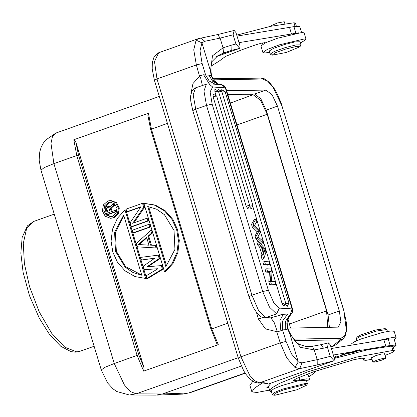 <?xml version="1.0" encoding="UTF-8"?>
<svg xmlns="http://www.w3.org/2000/svg" width="417" height="417" viewBox="0 0 417 417"><rect width="100%" height="100%" fill="white"/><g stroke="black" fill="none" stroke-linecap="round" stroke-linejoin="round"><path stroke-width="0.63" d="M148.671 206.66L166.565 265.937M165.877 266.666L174.905 249.423L174.051 230.476L164.402 214.646L156.531 209.183L147.717 206.519L165.877 266.666M143.855 203.293L164.522 271.743L172.127 263.398L177.017 252.441L178.429 240.557L176.662 229.548L172.085 219.535L164.465 210.856L154.54 205.148L143.855 203.293L155.447 205.133L165.367 210.84L172.987 219.524L177.564 229.532L179.336 240.541L177.923 252.426L173.034 263.388L165.429 271.728L164.522 271.743M211.091 329.347L216.736 343.457L218.32 344.656L143.683 371.114L144.063 367.961L75.852 142.03L73.825 139.731L148.462 113.273L151.407 129.056L211.753 328.93L227.797 323.243M167.452 123.369L150.631 129.442L147.821 115.108L148.462 113.273M133.857 222.881L144.626 207.233L143.432 203.287L142.525 203.303L126.075 209.136L126.867 211.768L140.873 206.801L130.177 222.73L131.371 226.676L147.821 220.843L147.029 218.211L132.679 223.298L143.719 207.249L144.626 207.233M126.867 211.768L127.774 211.753L140.602 207.202M131.371 226.676L132.278 226.66L148.728 220.828L147.931 218.195L147.029 218.211M134.128 232.801L150.579 226.968L149.786 224.336L148.879 224.351L132.429 230.184L133.226 232.816L134.128 232.801M156.933 248.011L156.14 245.384L151.413 245.118L148.765 236.35L152.434 233.103L151.642 230.476L150.735 230.492L136.401 243.34L137.459 246.843L156.933 248.011M147.972 266.692L160.112 258.535L159.054 255.027L140.638 257.367L141.431 260L154.629 258.3M160.112 258.535L159.205 258.55L146.966 266.776L162.229 265.551L163.292 269.059L147.894 278.4L146.993 278.415L146.195 275.783L158.007 268.689L144.345 269.648L157.913 268.741M146.57 278.415L125.903 209.959L124.996 209.975L145.663 278.431L146.57 278.415M110.541 218.279L113.836 217.825L118.261 214.004L119.314 207.963L116.489 202.626L111.151 200.572L110.244 200.587L115.587 202.641L118.412 207.979L117.359 214.02L112.934 217.841L110.541 218.279L105.204 216.225L102.379 210.887L103.432 204.841L107.857 201.02L110.244 200.587M287.662 328.143L338.307 327.163L340.871 321.747L339.318 311.03L277.451 106.111L272.04 94.711L265.879 90.056L226.65 90.713M277.451 106.111L266.213 110.093L260.802 98.699L254.641 94.039L227.791 94.492M266.213 110.093L328.085 315.012L329.43 327.439M327.814 327.47L326.558 310.863L267.198 114.248L260.615 100.388L253.119 94.727L227.99 95.144M290.56 328.09L287.855 318.52M155.922 395.118L162.541 393.987L241.302 366.063M148.728 220.828L147.821 220.843M143.719 207.249L142.525 203.303M150.579 226.968L149.677 226.984L148.879 224.351M133.226 232.816L149.677 226.984M152.434 233.103L151.527 233.119L150.735 230.492M148.765 236.35L147.858 236.361L151.527 233.119M151.413 245.118L150.506 245.133L147.858 236.361M156.14 245.384L150.506 245.133M156.031 248.026L155.239 245.399M138.329 244.597L148.973 245.191L146.591 237.299L138.329 244.597L139.236 244.581L146.779 237.919M148.952 245.123L139.236 244.581M163.292 269.059L162.385 269.074L161.327 265.566M162.385 269.074L146.993 278.415M141.431 260L154.827 258.165L143.286 266.14L144.345 269.648M159.205 258.55L158.147 255.042M145.663 278.431L134.978 276.57L125.058 270.862L117.432 262.184L112.856 252.17L111.089 241.162L112.501 229.277L117.391 218.32L124.996 209.975M123.64 215.052L114.618 232.3L115.467 251.248L125.116 267.073L132.987 272.536L141.801 275.199L123.64 215.052M141.754 275.043L125.647 266.698L116.369 251.232L115.415 232.811L123.854 215.766M112.47 216.314L116.093 213.186L116.953 208.245L114.639 203.877L110.27 202.198L108.316 202.553L104.698 205.675L103.833 210.621L106.147 214.99L110.515 216.668L112.47 216.314M106.601 214.526L104.823 207.723L109.223 202.537L110.724 202.203M110.969 216.642L106.809 214.739M112.11 211.455L111.146 208.25L114.685 205.18L113.778 205.195L110.239 208.26L111.292 211.742L115.327 210.314L115.697 211.544L106.669 214.745L105.068 208.735L106.491 206.415L107.899 206.144L109.483 207.171L113.346 203.762L113.778 205.195M113.346 203.762L114.253 203.746L114.685 205.18M109.989 206.723L108.806 206.128L107.263 206.144M115.327 210.314L116.228 210.298L116.598 211.528L107.57 214.729L106.669 214.745M111.146 208.25L110.239 208.26M116.598 211.528L115.697 211.544M108.806 206.128L107.899 206.144M109.76 206.472L108.853 206.488M108.962 208.26L108.587 207.713L107.44 207.442L106.09 208.599L107.258 213.176L110.14 212.154L108.962 208.26M108.165 207.489L106.861 207.645M106.09 208.599L106.992 208.583L107.252 208.041L106.351 208.057M107.252 208.041L107.768 207.63M106.992 208.583L106.987 209.266L106.08 209.282M106.987 209.266L108.076 212.884M254.307 219.504L251.508 224.372L252.342 227.135L257.206 231.763L255.027 236.027L255.861 238.79L261.772 244.226L263.435 243.658L262.559 240.75L257.951 236.851L260.119 232.676L259.285 229.913L254.511 225.342L256.836 221.802L255.97 218.935L254.307 219.504M251.508 224.372L253.171 223.804L255.97 218.935M258.488 241.422L256.825 241.99L257.753 245.066L259.593 247.067L261.85 254.532L261.167 256.366L262.095 259.447L263.758 258.879L265.968 252.05L264.993 248.813L258.488 241.422L259.416 244.498L257.753 245.066M262.898 262.1L263.732 264.863L268.089 265.144L269.752 264.576L268.918 261.813L264.56 261.532L262.898 262.1M265.071 269.304L265.905 272.066L269.377 272.291L268.809 281.673L269.726 284.722L274.084 285.004L275.746 284.436L274.912 281.673L271.483 281.454L272.014 272.066L271.092 269.017L266.734 268.736L265.071 269.304M246.134 206.123L249.642 205.383L247.896 208.787L246.134 206.123L213.103 96.723L213.082 94.174L216.616 95.983L213.103 96.723M249.762 206.243L252.983 205.597L218.425 91.125L214.891 89.311L214.911 91.865L215.761 94.68M249.663 206.905L251.237 209L252.983 205.597M252.994 207.155L282.101 303.55L285.609 302.81L221.761 91.339L218.232 89.525L217.95 90.213M282.101 303.55L283.862 306.214L285.609 302.81M285.728 303.67L288.95 303.023L225.102 91.552L221.573 89.744L221.291 90.432M285.629 304.332L287.204 306.432L288.95 303.023M215.219 84.255L209.183 81.002L205.623 75.003L208.917 75.138L212.712 81.378L219.055 84.505M223.543 53.006L231.737 50.321L231.998 44.963L223.043 47.856L212.529 55.789L210.476 71.026L211.169 75.691L208.917 75.138M218.404 84.312L217.632 84.01L211.169 75.691L213.462 80.585L215.938 83.061L219.201 84.51M226.019 52.078L223.418 53.053M334.121 360.721L334.398 358.521L330.311 344.989L328.513 342.852L327.449 347.225L330.217 356.399L334.121 360.721L268.188 384.114L267.485 383.28L263.831 382.764L262.512 382.988M263.57 383.025L268.188 384.114M210.476 71.026L201.958 42.836L200.009 50.895L202.156 63.52L196.334 64.974L199.561 76.29L192.956 83.536L190.939 93.585M276.664 331.666L280.234 342.857L286.057 341.403L282.59 329.92L282.611 321.001L287.673 314.032L283.305 314.314L270.81 317.806L274.089 322.226L276.909 330.41L276.664 331.666L265.452 328.888L258.488 319.125L256.528 312.635M270.81 317.806L269.064 318.103L264.154 317.785L260.839 316.727L257.69 314.053L253.317 307.47L248.965 296.675L251.915 295.252L262.715 291.561L268.324 290.237L273.755 302.706L279.411 308.09L292.093 308.908L225.347 87.825L212.66 87.007L210.1 91.86L212.128 104.109L268.324 290.237M270.492 317.874L265.77 317.572L276.575 313.876L283.305 314.314L279.948 320.527L280.876 330.78L282.59 329.92L285.765 329.675L285.708 320.991L290.404 314.1L292.093 308.908L292.583 309.091L292.416 312.25L291.035 314.09L287.673 314.032M285.765 329.675L287.667 329.06L289.737 333.564L298.285 361.888L291.514 353.976L286.057 341.403M291.035 314.09L286.99 320.814L287.667 329.06L286.823 323.613L287.563 319.266L291.082 314.069M287.803 328.497L289.846 332.959L294.324 340.136L296.31 342.248L299.072 344.327L306.234 346.506L312.401 346.287L320.855 344.718L323.55 348.185L314.246 349.936L312.406 346.308M301.944 362.879L317.191 359.683L317.259 364.958L299.74 368.628L301.944 362.879L298.285 361.888L294.913 367.44L299.74 368.628L259.676 382.832L263.831 382.764M330.217 356.399L317.191 359.683L314.246 349.936L300.422 347.319L289.784 333.699M199.561 76.29L200.488 77.244L202.386 85.516M202.156 63.52L205.623 75.003L203.574 74.747L199.634 75.899M201.958 42.836L196.099 40.152L198.263 38.703L200.749 38.129L204.856 41.304L201.958 42.836M216.6 56.566L239.801 48.32L235.902 44.004L233.129 34.825L234.192 30.457L235.991 32.589L240.077 46.12L239.801 48.32M200.749 38.129L217.695 34.569L220.103 38.109L223.043 47.856L223.496 53.027L217.882 55.732L212.269 61.315L210.992 65.745L211.065 72.068L210.512 71.156M239.03 42.643L298.562 32.818M264.972 43.045L265.144 42.774L262.032 43.019L255.829 44.812L242.527 49.529L225.482 56.462L219.191 61.064L210.939 66.194M301.543 32.469L299.766 26.579L293.938 26.646L237.049 36.091M296.404 26.281L295.439 23.086L293.959 22.758L270.602 26.339L236.752 35.106M284.847 23.686L284.258 21.726L277.555 22.925L271.279 25.64L271.436 26.162M300.949 44.812L300.026 41.757L295.163 41.846L284.159 44.593L273.385 48.414L269.231 51.051L270.159 54.111L274.308 51.473L285.082 47.653L296.086 44.906L300.949 44.812L299.985 46.746L286.375 52.427L272.025 55.185L275.121 52.855L285.52 49.117L296.164 46.506L299.985 46.746M272.025 55.185L270.159 54.111M333.35 355.044L385.772 346.136L394.362 345.114L396.061 345.531L393.424 347.637M316.06 370.911L313.511 373.465L308.861 376.926M269.549 390.088L256.971 392.449L251.91 391.944L254.479 388.118L262.34 382.994M334.757 357.51L339.005 356.16L335.701 357.119L336.144 356.102L335.258 356.358L334.757 357.51M352.292 352.652L357.046 351.437L353.428 352.235L358.094 350.561L354.565 351.463L355.331 350.942L359.386 349.785L354.778 350.958L352.292 352.652M349.524 352.907L351.135 352.631L350.077 353.11L346.829 353.772L352.021 352.339L348.675 352.881L352.626 351.724L349.477 352.766M339.97 355.513L343.681 354.961L346.397 353.564L339.97 355.513M271.441 391.584L270.034 391.287L269.789 390.875L271.931 387.841L279.499 383.374L307.861 371.797L356.749 357.03L392.892 350.452L394.373 350.78L393.054 346.407L391.573 346.079L368.221 349.665L334.366 358.427M271.165 383.056L268.428 386.283L266.901 387.492L268.819 387.659M372 359.24L365.99 360.34L363.582 360.074L364.766 358.458L361.675 358.193L354.043 359.678L313.829 371.693L296.529 378.474L293.307 380.585L299.807 380.033L306.776 378.834L309.55 379.204L308.231 374.836L306.443 374.414M396.061 345.531L394.081 338.979L388.253 339.042L331.369 348.492M252.791 381.326L249.908 385.282L251.91 391.944M387.482 331.432L386.788 329.508L376.129 331.114L360.335 336.342L356.207 338.745L356.691 340.725M386.788 329.508L385.089 328.612L375.342 330.082L360.898 334.856L357.129 337.056L356.207 338.745M268.428 386.283L269.789 390.875M394.373 350.78L392.063 352.563L385.011 355.425M309.55 379.204L306.766 381.404M384.557 353.924L381.508 353.997L375.31 355.79L371.578 357.843M307.454 383.682L306.396 380.189L298.098 380.841L281.569 385.621L273.849 388.774L271.206 390.812L272.259 394.31L274.902 392.267L282.622 389.118L305.911 383.306L307.454 383.682L306.792 385.084L296.998 389.754L274.871 395.274L273.588 395.108L275.423 393.231L283.247 389.984L305.369 384.464L306.792 385.084M374.899 362.034L372.855 362.071L376.66 360.163L383.791 358.193L385.834 358.156L382.024 360.064L374.899 362.034M273.588 395.108L272.259 394.31M335.701 357.119L335.456 356.3M354.565 351.463L354.476 351.166M354.273 351.661L354.184 351.364M353.428 352.235L353.34 351.938M344.442 354.554L340.814 355.393L341.914 354.643L345.484 353.83L344.442 354.554M261.167 256.366L262.83 255.798L263.758 258.879M261.85 254.532L263.508 253.963L262.83 255.798M259.593 247.067L261.256 246.499L263.508 253.963M261.256 246.499L259.416 244.498M264.831 250.393L262.058 247.354L263.82 253.182L264.831 250.393L263.158 250.992M263.732 264.863L265.394 264.295L269.752 264.576M264.56 261.532L265.394 264.295M269.726 284.722L271.389 284.154L275.746 284.436M268.809 281.673L270.466 281.105L271.389 284.154M269.377 272.291L271.04 271.722L270.466 281.105M265.905 272.066L267.568 271.498L271.04 271.722M266.734 268.736L267.568 271.498M253.171 223.804L254.005 226.567L252.342 227.135M263.435 243.658L257.524 238.222L256.69 235.459L258.868 231.195L254.005 226.567M255.861 238.79L257.524 238.222M255.027 236.027L256.69 235.459M257.206 231.763L258.868 231.195M381.743 339.683L391.97 337.598L396.15 337.874L394.169 331.322L390.901 330.942L382.733 332.412L361.169 338.922L353.845 342.07L351.051 344.197M396.15 337.874L394.284 339.641M269.632 52.365L264.837 52.938L262.945 52.474L267.37 49.404L279.593 44.765L304.16 38.995L306.052 39.459L300.422 43.071M306.052 39.459L304.071 32.907L302.179 32.443L277.618 38.213L265.389 42.852L260.964 45.922L262.945 52.474M75.852 142.03L78.516 155.082L76.77 155.515L73.825 139.731M144.063 367.961L138.861 354.956L78.516 155.082M143.683 371.114L137.115 355.393L138.861 354.956M150.631 129.442L210.976 329.321L211.753 328.93L218.32 344.656M238.185 357.656L136.031 393.872L129.416 395.003L116.932 391.589L113.252 389.045L107.633 383.02L101.295 369.988L104.599 367.44L114.242 363.499L137.115 355.393L76.77 155.515L53.897 163.626L114.242 363.499L124.417 384.969L130.49 391.553L136.031 393.872L162.541 393.987L188.713 392.991L245.05 373.017M330.613 345.98L332.698 345.943L335.706 344.849L333.089 346.324L330.801 346.61M330.869 346.829L332.698 345.943L340.376 339.855L294.736 340.621M305.254 346.407L312.416 346.287M252.004 78.104L251.706 78.104M251.832 78.104L212.42 78.761L251.832 78.104M212.493 78.917L261.344 78.099L262.554 79.048L267.485 81.044L272.911 86.877L282.007 106.033L343.879 310.952L346.381 330.222L344.51 336.175L340.83 338.317L293.521 339.11M335.706 344.849L343.092 338.865L340.376 339.855L340.83 338.317M343.879 310.952L346.506 323.206L346.6 330.316L345.146 336.159L343.092 338.865M343.994 310.978L282.007 106.033M262.554 79.048L212.998 79.876M254.641 94.039L265.879 90.056M328.085 315.012L339.318 311.03M230.366 103.03L253.119 94.727M267.198 114.248L236.981 124.923M289.497 323.957L326.558 310.863M188.713 392.991L182.912 394.107L188.713 392.991M55.81 133.096L52.474 136.484L50.957 143.344L53.897 163.626L44.249 167.566L40.949 170.115L39.156 160.133L39.766 151.851L41.189 147.211L43.196 143.281L45.495 140.159L55.81 133.096L159.31 96.405M33.72 221.422L26.568 228.678L23.316 243.387L24.379 263.643L29.617 286.839L39.323 312.025L51.713 333.261L64.88 347.278L76.791 351.917L79.788 351.349L75.639 352.141L70.979 351.63L60.809 346.308L49.592 334.538L39.276 318.15L29.518 295.742L23.086 272.296L20.85 253.166L22.132 237.414L27.402 225.878L33.72 221.422L54.241 214.145M292.583 309.091L225.832 88.008L221.484 84.661L208.802 83.838L212.66 87.007M239.613 48.403L231.737 50.321L220.734 54.226M196.099 40.152L193.759 49.826L196.334 64.974L157.011 78.917L154.42 80.215L238.321 358.099L240.906 356.801L249.684 375.284L254.923 380.909L259.676 382.832L258.436 383.056L262.58 382.988M154.42 80.215L152.205 69.029L152.294 62.446L154.181 56.54L158.653 52.751L154.488 61.534L157.011 78.917L240.906 356.801L280.234 342.857L286.787 357.942L294.913 367.44M258.488 319.125L262.647 317.514M280.876 330.78L276.935 331.932M279.411 308.09L276.575 313.876L269.507 307.147L262.715 291.561L206.519 105.433L195.719 109.124L251.915 295.252L258.702 310.837L265.77 317.572L264.154 317.785M289.737 333.564L289.846 332.959M327.449 347.225L323.55 348.185M317.259 364.958L333.934 360.804M195.552 87.851L193.17 94.763L195.719 109.124L192.769 110.547L190.725 100.862L190.579 96.118L191.961 90.896L195.552 87.851L206.352 84.161L203.976 91.073L206.519 105.433L212.128 104.109M209.271 83.869L203.574 74.747M231.998 44.963L235.902 44.004M233.129 34.825L220.103 38.109L204.856 41.304M289.471 27.183L291.452 33.741M264.587 43.232L264.409 42.638M295.914 33.198L293.938 26.646M293.959 22.758L295.074 26.459M385.772 346.136L383.791 339.584M251.889 391.834L249.908 385.282M388.253 339.042L390.234 345.599M391.573 346.079L392.892 350.452M363.76 358.088L364.135 359.318M299.01 377.395L299.807 380.033M340.783 354.976L340.871 355.263M218.425 91.125L214.911 91.865M221.761 91.339L218.67 91.943M225.102 91.552L222.011 92.157M333.089 346.324L330.942 347.085M282.127 106.064L280.985 102.598L276.309 92.063L274.084 88.331L269.58 82.582L264.743 78.912L261.423 78.094M245.175 373.205L190.116 392.725M101.295 369.988L40.949 170.115M182.912 394.107L156.75 395.102M155.906 395.118L129.416 395.003M94.133 346.266L79.788 351.349M211.065 72.068L211.711 76.462M262.543 382.988L264.362 383.129M238.321 358.099L243.627 370.661L245.681 373.971L249.887 379.037L254.808 382.358L258.436 383.056M320.855 344.718L328.513 342.852M221.484 84.661L223.908 85.443L225.832 88.008M208.802 83.838L206.352 84.161M248.965 296.675L192.769 110.547M158.653 52.751L198.263 38.703M217.695 34.569L234.192 30.457M262.46 42.93L262.83 44.155M363.582 360.074L362.983 358.088M372.855 362.071L371.495 357.562M385.834 358.156L384.469 353.647M340.699 355.018L340.814 355.393M345.396 353.533L345.484 353.83M216.616 95.983L249.642 205.383"/></g></svg>
